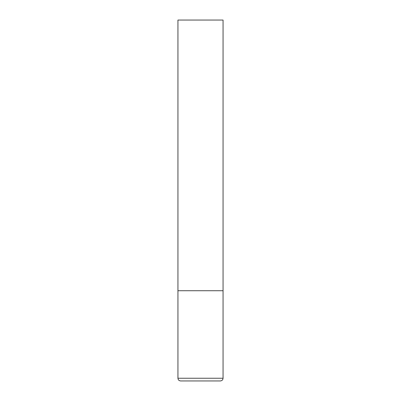<?xml version="1.0" encoding="UTF-8"?>
<svg xmlns="http://www.w3.org/2000/svg" width="401" height="401" viewBox="0 0 401 401"><rect width="100%" height="100%" fill="white"/><g stroke="black" fill="none" stroke-linecap="round" stroke-linejoin="round"><path stroke-width="0.6" d="M223.056 378.243L223.056 290.725L177.944 290.725L223.056 290.725L223.056 20.05L177.944 20.05L177.944 378.243C178.089 379.872 178.991 380.775 180.65 380.95L220.35 380.95C222.009 380.775 222.911 379.872 223.056 378.243L177.944 378.243"/></g></svg>
